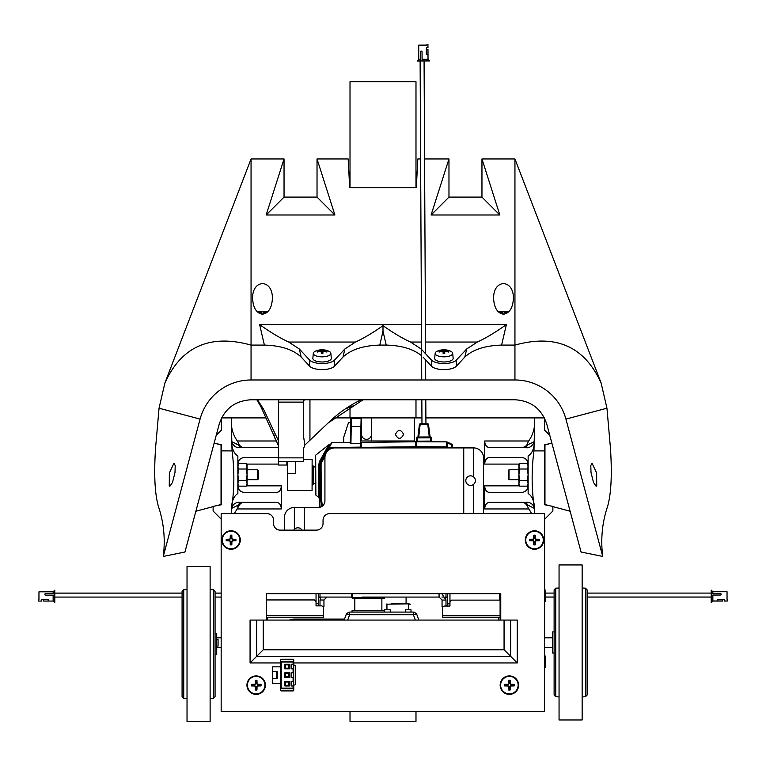 <?xml version="1.0" encoding="UTF-8"?>
<svg xmlns="http://www.w3.org/2000/svg" width="766" height="766" viewBox="0 0 766 766"><rect width="100%" height="100%" fill="white"/><g stroke="black" fill="none" stroke-linecap="round" stroke-linejoin="round"><path stroke-width="1.15" d="M214.097 443.255L221.374 444.711L221.374 450.896L232.041 450.896L231.265 417.91L264.251 417.91A9.891 9.891 0 0 1 266.281 418.112M274.161 434.935A9.891 9.891 0 0 0 276.67 440.996L276.861 441.206M231.265 417.91L221.604 417.91M238.58 485.855L237.862 485.855C238.264 489.857 240.457 492.059 244.459 492.452L276.612 492.452C279.485 492.059 281.055 489.857 281.342 485.855L281.342 508.95C281.055 504.947 279.485 502.745 276.612 502.352L243.138 502.352C244.871 502.352 244.871 502.352 243.138 502.352A6.597 6.348 -90 0 0 237.862 505.282L231.437 508.48C231.782 500.926 233.917 495.947 237.862 493.553L237.862 455.894C234.013 453.606 231.887 448.809 231.485 441.513C233.429 446.243 236.493 448.263 240.687 447.593L239.653 447.593M522.862 502.352A6.597 6.348 90 0 1 528.138 505.282C528.138 508.519 528.138 508.519 528.138 505.282L534.563 508.48C533.184 504.066 530.206 502.017 525.639 502.352L489.388 502.352C486.515 502.745 484.945 504.947 484.658 508.95L484.658 485.855C484.945 489.857 486.515 492.059 489.388 492.452L521.541 492.452C525.543 492.059 527.736 489.857 528.138 485.855L527.42 485.855M527.707 464.091L528.138 464.091C527.736 460.088 525.543 457.886 521.541 457.494L489.388 457.494C486.515 457.886 484.945 460.088 484.658 464.091L484.658 440.996C484.945 444.998 486.515 447.191 489.388 447.593L522.862 447.593A6.597 6.31 90 0 0 528.138 444.606C528.138 440.795 528.138 440.795 528.138 444.606L534.515 441.513C534.113 448.809 531.987 453.606 528.138 455.894L528.138 493.553C532.083 495.947 534.218 500.926 534.563 508.48M414.339 417.91L414.339 440.996L371.453 440.996L371.453 417.91L421.942 417.91M425.896 417.91L534.735 417.91L533.959 450.896C531.307 470.697 531.566 490.508 534.735 510.338L534.735 513.632M335.661 417.91L361.562 417.91L361.562 440.996L371.453 440.996M289.452 620.067A12.352 12.352 0 0 1 294.288 619.081L344.528 619.081M240.687 447.593L276.612 447.593L278.604 446.98M244.459 457.494L276.612 457.494L244.459 457.494C240.457 457.886 238.264 460.088 237.862 464.091L238.293 464.091M278.604 458.106L276.612 457.494M406.085 603.847L406.085 597.078M403.615 434.399C400.867 439.636 398.119 439.636 395.371 434.399C398.119 429.171 400.867 429.171 403.615 434.399M544.425 636.144L544.626 637.8M544.626 647.691L544.425 649.338M544.425 711.48L544.626 649.338M544.626 636.144L544.626 519.252L552.88 511.008L552.88 506.393L544.626 504.746L544.626 444.711L551.903 443.255M231.265 513.632L231.265 510.338C234.434 490.508 234.693 470.697 232.041 450.896M221.374 450.896L221.374 504.746L213.12 506.393L213.12 511.008L221.163 519.051M371.453 417.91L361.562 417.91M544.396 417.91L534.735 417.91M216.213 435.356L221.374 430.195L221.374 418.37M235.277 443.648L236.426 444.089M243.138 447.593A6.597 6.31 -90 0 1 237.862 444.606C237.862 440.785 237.862 440.785 237.862 444.606L231.485 441.513M234.319 513.632L237.862 507.714L237.862 505.282M276.612 502.352L240.361 502.352C235.832 502.046 232.854 504.085 231.437 508.48M221.374 444.711L216.519 443.734L221.039 444.95L221.039 504.497L216.519 505.713M525.639 502.352L526.491 502.352M529.679 505.847L529.086 505.617M534.735 421.951C534.678 429.257 532.475 435.854 528.138 441.743L528.138 441.867M489.388 447.593L525.313 447.593C529.095 448.445 532.159 446.425 534.515 441.513M544.626 418.37L544.626 430.195L549.787 435.356M498.446 617.425L498.446 620.067M267.554 620.067L267.554 617.425M278.604 461.563L278.604 465.039L286.857 465.039L286.857 461.563L278.604 461.563L278.604 402.112L303.365 402.112L304.255 399.766M361.188 399.766C349.765 405.252 339.395 412.376 330.069 421.128L304.839 445.094L303.346 449.182L303.346 461.563L286.857 461.563M278.604 399.766L278.604 402.112M278.604 446.004L260.842 406.612L263.542 409.226L257.51 399.766M256.83 399.766L260.842 406.612M278.604 441.139L263.542 409.226M303.346 457.857L278.604 457.857M514.943 399.766L251.056 399.766C234.932 400.742 224.314 408.891 219.2 424.211L184.951 552.008L163.273 556.432L200.079 419.088A52.777 52.777 0 0 1 251.056 379.974L514.943 379.974A52.777 52.777 0 0 1 565.921 419.088L602.727 556.432L581.049 552.008L546.8 424.211C541.686 408.891 531.068 400.742 514.943 399.766M163.273 556.432C165.466 539.207 163.828 522.489 158.38 506.307C154.751 493.515 153.822 473.972 155.594 447.66L159.05 408.211L164.901 382.971M602.727 556.432C600.534 539.207 602.172 522.489 607.62 506.307C611.249 493.515 612.178 473.972 610.406 447.66L606.95 408.211L601.099 382.971M303.365 402.112L303.346 434.849L304.839 445.094M596.12 486.266L593.478 482.379L591.007 472.517L590.787 465.536L592.032 463.191L596.637 472.967L596.733 485.874L596.12 486.266M169.88 486.266L169.267 485.874L169.363 472.967L173.968 463.191L175.213 465.536L174.993 472.517L172.522 482.379L169.88 486.266M328.135 422.947L363.055 399.766M195.876 511.248L213.12 506.623M286.857 465.039L287.384 465.039M549.481 443.734L544.961 444.95L544.961 504.497L549.481 505.713M570.124 511.248L552.88 506.623M473.627 476.931L473.627 447.909L334.828 447.909A9.891 9.891 0 0 0 324.928 457.8L324.928 500.868A6.597 6.597 0 0 1 318.33 507.465L294.355 507.465L294.355 529.363M284.454 530.129L284.454 517.366A9.891 9.891 0 0 1 294.355 507.465M304.246 507.465L304.246 530.129M483.518 513.632L483.518 457.8A9.891 9.891 0 0 0 473.627 447.909M463.736 513.632L463.736 447.909M299.295 348.97L288.667 342.038C279.849 337.94 270.168 332.128 259.626 324.573L264.394 345.093C280.902 345.581 293.158 349.564 301.172 357.061L299.295 348.97L309.684 360.135A13.194 5.161 -0 0 0 322.084 363.534A13.194 5.161 -0 0 0 334.483 360.135L344.882 348.97L342.996 357.061C351.01 349.564 363.275 345.581 379.783 345.093L383 331.218L386.217 345.093C401.432 345.466 413.228 349.009 421.616 355.721M424.575 158.964L448.972 158.964L448.972 197.101L481.958 197.101L481.958 158.964L514.943 158.964L514.943 345.093L501.606 345.093L506.374 324.573C495.851 332.109 486.171 337.93 477.333 342.038L466.705 348.97L456.316 360.135A13.194 5.161 180 0 1 443.916 363.534A13.194 5.161 180 0 1 431.517 360.135L421.118 348.97L410.499 342.038C402.246 338.246 393.082 332.779 383 325.655C372.956 332.76 363.793 338.218 355.501 342.038L344.882 348.97M383 325.655L383 331.218M514.943 158.964L601.147 383.105C584.554 346.423 555.819 333.756 514.943 345.093L514.943 379.974M317.028 197.101L334.914 214.997L266.156 214.997L284.042 158.964L284.042 197.101L317.028 197.101L317.028 158.964L348.166 158.964L349.689 187.622L416.311 187.622L417.834 158.964L420.62 158.964M284.042 197.101L266.156 214.997M317.028 158.964L334.914 214.997M481.958 158.964L499.844 214.997L431.086 214.997L448.972 158.964M251.056 158.964L251.056 345.093C210.181 333.756 181.446 346.423 164.853 383.105L251.056 158.964L284.042 158.964M264.394 345.093L251.056 345.093L251.056 379.974M503.501 314.137C497.507 313.198 494.204 308.028 493.61 298.616C493.132 278.69 513.881 278.69 513.402 298.616C512.799 308.028 509.505 313.198 503.501 314.137M262.499 314.137C256.495 313.198 253.201 308.028 252.598 298.616C252.119 278.69 272.868 278.69 272.39 298.616C271.796 308.028 268.493 313.198 262.499 314.137M448.972 197.101L431.086 214.997M481.958 197.101L499.844 214.997M423.004 357.061L431.517 366.215A13.194 5.161 -0 0 0 443.916 369.605A13.194 5.161 -0 0 0 456.316 366.215L464.828 357.061C472.842 349.564 485.098 345.581 501.606 345.093M386.217 345.093L379.783 345.093M342.996 357.061L334.483 366.215A13.194 5.161 180 0 1 322.084 369.605A13.194 5.161 180 0 1 309.684 366.215L301.172 357.061M371.453 434.399A4.95 4.95 0 0 1 366.512 439.349A4.95 4.95 0 0 1 361.562 434.399M415.986 711.547L415.986 721.371L350.014 721.371L350.014 711.547M350.014 417.91L350.014 408.288M350.014 187.622L350.014 81.665L415.986 81.665L415.986 187.622M415.986 399.766L415.986 417.91M183.735 698.353L182.078 696.648L182.078 591.438L183.735 589.734L183.735 698.353L187.028 698.468M213.417 589.734L215.064 591.438L215.064 696.648L213.417 698.353L213.417 589.734L210.123 589.619M215.064 633.472L216.721 633.53L216.721 654.547L215.064 654.604M187.028 643.612L187.028 721.553L210.123 721.553L210.123 566.524L187.028 566.524L187.028 643.612M585.444 696.763L587.101 695.059L587.101 589.849L585.444 588.144L585.444 696.763L582.15 696.878M555.762 588.144L554.115 589.849L554.115 695.059L555.762 696.763L555.762 588.144L559.056 588.029M554.115 631.883L552.458 631.94L552.458 652.958L554.115 653.015M582.15 642.032L582.15 719.973L559.056 719.973L559.056 564.935L582.15 564.935L582.15 642.032M287.394 461.563L287.336 490.556L312.078 490.594L312.135 459.265L303.346 459.246M295.638 461.563L295.619 473.723L287.365 473.714M328.001 450.638L329.658 447.555L360.729 447.124L360.709 442.432L361.207 442.432L360.709 442.174L360.738 447.909M360.69 443.39L360.853 433.7M350.321 443.102L350.943 443.476L351.355 418.437L360.949 418.217L351.355 418.437A0.661 0.661 0 0 0 350.713 419.088L350.301 443.007L350.321 442.317L350.321 443.466L350.943 443.466A28431.431 28427.103 89.7 0 1 360.518 443.399L360.69 443.399M350.589 426.509L360.978 426.48L361.112 418.226L360.518 443.399M350.321 442.317L331.965 442.566L321.203 461.936L331.4 442.92A0.661 0.661 0 0 1 331.965 442.566A0.661 0.661 0 0 0 331.4 442.92M351.537 593.679L351.623 596.838A0.661 0.661 0 0 0 352.274 597.48L352.168 593.679M352.274 597.48L360.566 597.585M329.198 445.046L330.519 444.558L321.107 462.109A6.597 6.597 -90.3 0 1 321.203 461.936A6.597 6.597 -90.3 0 0 320.418 465.086L320.542 465.086M343.723 442.403L343.695 437.319L348.568 422.449L350.656 422.439L350.675 421.223M351.355 418.437L361.112 418.226M322.381 506.077L321.232 496.952L320.581 497L321.777 506.498L320.581 497L320.418 465.086L321.203 461.936A6.597 6.597 0 0 0 320.418 465.086L321.069 465.077A5.937 5.937 89.7 0 1 321.777 462.243L325.081 456.076M328.652 445.036L328.394 445.419A1.647 1.589 -151.8 0 0 328.825 444.912A0.661 0.661 0 0 1 329.409 444.567L320.073 461.237L328.652 445.036A1.647 1.561 -140.3 0 0 328.892 444.816L328.901 444.807M328.844 444.883A0.661 0.661 0 0 0 328.834 444.912L327.235 447.89M319.843 460.873L321.481 457.934M328.394 445.419L319.642 461.237L318.465 465.728A1.647 0.699 -0.3 0 0 319.096 465.173A8.244 8.244 0 0 1 320.073 461.237L319.882 461.62M328.92 444.711L329.342 444.567A0.661 0.661 -90.7 0 0 328.92 444.711L315.669 455.167L315.879 495.142L318.627 497.268L318.465 465.728M319.317 507.398L319.096 465.173A8.244 8.244 0 0 1 320.073 461.237L320.657 461.544L327.81 448.206L328.566 448.196M319.183 463.947L319.298 463.334M319.556 462.425L319.996 461.381M328.825 444.912A1.647 1.589 28.2 0 1 328.815 444.941L328.825 444.912A0.661 0.661 0 0 1 329.409 444.567L328.94 444.711M319.719 461.994L319.154 464.139M325.473 451.174L326.019 450.159M326.498 449.269L327.197 447.957M327.532 447.334L328.154 446.166M315.879 495.142L315.42 455.684L315.573 485.05M313.495 467.078L313.495 466.264L312.126 465.45M313.505 468.055L313.514 469.28L313.418 467.892M312.116 469.721L313.514 469.453L313.524 471.042L313.514 469.28L312.116 469.29M312.107 471.952L313.524 471.329L313.533 473.062L313.524 471.042L312.116 471.052M312.107 474.374L313.533 473.445L313.543 475.217L313.533 473.062L312.107 473.072M312.097 476.854L313.543 475.676L313.553 477.362L313.543 475.217L312.107 475.226M312.097 479.229L313.553 477.869L313.562 479.372L313.553 477.362L312.097 477.371M312.097 481.345L313.572 481.163L313.562 479.889L313.572 481.307L312.739 481.316M312.088 484.304L313.581 483.595L313.581 482.475M312.585 481.345L313.562 479.372L312.097 479.382M312.088 483.078L313.572 481.307M312.088 485.05L313.581 483.48M312.088 484.964L313.581 483.652M312.499 465.278L313.495 466.264L312.126 465.278M312.605 484.964L312.088 484.888M312.605 484.888L313.581 483.777M312.595 484.304L312.088 484.112M312.595 484.112L313.581 482.944M313.543 482.628L312.595 483.068M312.585 482.781L312.088 482.781M312.585 480.962L312.097 480.971M313.562 479.344L312.576 479.219M313.553 477.256L312.557 476.854M313.543 475.035L312.547 474.374M313.533 472.823L312.538 471.942M313.514 470.764L312.528 469.721M313.505 468.974L312.518 467.835M312.509 467.528L313.505 467.93M313.505 467.576L312.509 466.417M312.509 466.207L313.495 466.867M313.495 466.657L312.499 465.546M315.515 473.493L315.506 471.741M361.236 447.909L361.226 447.382L415.651 446.722L415.632 441.771L415.66 447.909M415.632 441.771L361.207 442.432L361.226 447.382L360.738 447.382M416.876 441.762A0.823 0.823 163 0 1 416.618 441.159A0.823 0.823 163 0 0 416.876 441.762L416.12 441.762L416.139 444.395L415.641 444.395M446.377 447.909L446.702 441.867L416.12 441.762L416.149 446.702L446.377 446.817L446.693 441.867M430.636 441.81L430.636 441.082L431.459 441.082A0.823 0.823 89.7 0 1 431.028 441.81A0.823 0.823 89.7 0 0 431.459 441.082L431.44 437.788A0.823 0.823 89.7 0 0 430.607 436.965A0.823 0.823 -29.8 0 1 431.44 437.788L430.616 437.788L430.607 436.965A0.823 0.823 -29.8 0 1 431.44 437.788M417.422 437.032L417.441 441.159L416.618 441.159L416.599 437.855A0.823 0.823 -90.3 0 1 417.422 437.032L430.607 436.965M420.218 423.818L427.677 423.78A0.823 0.823 0 0 1 428.491 424.498L419.404 424.546A0.823 0.823 0 0 1 420.218 423.818L418.734 437.022M419.404 424.546L417.91 437.032M430.119 436.965L428.491 424.498A0.823 0.823 0 0 0 427.677 423.78L429.295 436.974M428.002 54.338L428.022 59.288L429.678 60.926L417.144 60.993L418.791 59.336L418.715 45.146L426.308 45.108L427.945 44.447L427.964 47.741L426.317 47.751L426.346 54.348L428.002 54.338L427.974 49.388L426.327 49.397M418.801 60.983L418.791 59.336L420.438 59.327M422.085 59.317L428.022 59.288M422.095 60.964L422.047 51.897A0.823 0.823 0 0 0 421.223 51.073A0.823 0.823 0 0 0 420.4 51.906L420.448 60.974M416.158 447.909L416.149 446.702M446.655 442.068L446.492 444.385M447.296 442.48L447.325 447.909L447.296 442.078L451.883 444.251A0.661 0.661 0 0 1 452.256 444.845L451.595 444.845L451.883 444.251M447.296 442.748L451.595 444.845L451.614 447.909M447.296 442.078L446.702 441.867A0.661 0.661 90.2 0 1 446.98 441.934L447.296 442.078M452.256 444.845L452.275 447.909M510.663 620.067L510.663 656.357L517.261 662.954L517.261 620.067L250.07 620.067L250.07 662.954L256.667 656.357L256.667 620.067M544.425 711.547L544.425 513.632L329.639 513.632A6.597 6.597 0 0 0 323.041 520.229L323.041 523.532A6.597 6.597 0 0 1 316.444 530.129L280.165 530.129A6.597 6.597 0 0 1 273.567 523.532L273.567 520.229A6.597 6.597 0 0 0 266.97 513.632L221.163 513.632L221.163 711.547L544.425 711.547M266.568 620.067L266.568 593.679L500.763 593.679L500.763 620.067M504.066 620.067L504.066 649.76L510.663 656.357L256.667 656.357L263.265 649.76L263.265 620.067M280.557 666.832L272.313 666.832L272.313 683.32L280.557 683.32M293.091 664.189L293.091 662.044L293.751 661.384L280.557 661.384L281.218 662.044L281.218 688.107L293.091 688.107L293.091 685.963L293.751 685.963L293.751 690.252A0.661 0.661 0 0 1 293.091 690.913L281.218 690.913A0.661 0.661 0 0 1 280.557 690.252L280.557 659.899A0.661 0.661 0 0 1 281.218 659.248L293.091 659.248A0.661 0.661 0 0 1 293.751 659.899L293.751 664.189L291.109 664.189L291.109 668.814L293.751 668.814L293.751 672.768L291.109 672.768L291.109 677.383L293.751 677.383L293.751 681.347L293.091 681.347L293.091 677.383M293.091 688.107L293.751 688.768L280.557 688.768L281.218 688.107M293.091 672.768L293.091 668.814M293.091 662.044L281.218 662.044M293.091 681.347L291.109 681.347L291.109 685.963L293.091 685.963M284.847 672.768L289.462 672.768L289.462 677.383L284.847 677.383L284.847 672.768L285.507 673.429L285.507 676.723L288.801 676.723L288.801 673.429L285.507 673.429M284.847 668.814L284.847 664.189L289.462 664.189L289.462 668.814L284.847 668.814L285.507 668.153L288.801 668.153L288.801 664.85L285.507 664.85L285.507 668.153M289.462 685.963L284.847 685.963L284.847 681.347L289.462 681.347L289.462 685.963L288.801 685.302L288.801 682.008L285.507 682.008L285.507 685.302L288.801 685.302M293.751 685.963L293.751 681.347M293.751 668.814L293.751 664.189M293.751 677.383L293.751 672.768M293.751 684.976L294.738 684.976A0.661 0.661 0 0 0 295.398 684.316L295.398 665.846A0.661 0.661 0 0 0 294.738 665.185L293.751 665.185M289.462 672.768L288.801 673.429M288.801 676.723L289.462 677.383M285.507 676.723L284.847 677.383M285.507 664.85L284.847 664.189M289.462 664.189L288.801 664.85M288.801 668.153L289.462 668.814M284.847 685.963L285.507 685.302M284.847 681.347L285.507 682.008M289.462 681.347L288.801 682.008M277.254 678.705L276.603 678.705L276.603 671.447L277.254 671.447L277.254 678.705M272.313 678.705L276.603 678.705M272.313 671.447L276.603 671.447M443.409 606.653L442.049 606.643L442.049 600.046L446.004 600.046L446.004 606.05M447.325 606.05L447.325 593.679M449.958 593.679L449.958 606.059L444.021 606.059L449.958 606.05M447.325 597.719L446.004 597.719L446.004 593.679M449.958 603.838L447.325 603.838M500.102 620.067L500.102 593.679M442.375 607.697L443.246 606.653M446.004 605.877L447.325 605.877M446.004 605.887L447.325 605.887M449.958 601.75L451.614 600.113L500.102 600.123L451.614 600.113L449.958 601.77M500.102 617.425L442.375 617.425L442.375 607.706M442.375 615.787L500.102 615.787M442.375 607.534L443.255 606.653M54.788 590.155L53.141 591.764L53.141 593.468L45.721 593.468A0.823 0.823 180 0 0 44.897 594.301A0.823 0.823 180 0 0 45.721 595.125L54.788 595.125L54.788 590.155L53.141 591.812L38.961 591.821L38.961 599.405L38.3 601.061L41.594 601.061L41.594 599.405L41.594 601.042M54.788 591.831L53.141 591.812L54.788 591.831M43.25 599.405L43.25 601.051L53.141 601.061L54.788 602.718L54.788 595.125M53.141 595.125L53.141 601.061M44.897 594.301L44.897 594.301A0.823 0.823 0 0 1 45.721 593.468L53.141 593.468M48.191 599.405L48.191 601.051L48.191 599.405L41.594 599.405M38.3 600.065L38.961 599.328M53.16 591.745L38.961 591.821M405.415 612.091L405.415 609.784L410.997 609.784L410.997 612.091M352.015 612.091L352.015 610.78L384.666 610.78L384.666 612.091L384.666 609.784L390.248 609.784L390.248 612.091M391.235 603.847L404.429 603.847M408.718 609.784L408.718 603.847L386.945 604.183M386.945 609.784L386.945 603.847M401.585 612.091L402.246 612.091M393.427 612.091L394.078 612.091M394.739 612.091L395.4 612.091M400.264 612.091L400.924 612.091M408.718 604.183L410.365 604.183L408.718 603.847M403.242 603.847L392.422 603.847M348.913 612.091L346.433 613.834L349.622 612.091L349.622 614.734L413.391 614.734L416.57 613.834L418.839 620.067M349.622 612.091L413.956 612.091M344.164 620.067L346.433 613.834L349.622 614.734L347.678 620.067M413.391 612.091L413.391 614.734L415.335 620.067M414.09 612.091L416.57 613.834L414.09 612.091M381.87 610.78L381.87 598.246M354.821 610.78L354.821 598.246M352.178 597.585L384.503 597.585L384.503 598.246L352.178 598.246L352.178 597.585M354.553 597.585L354.553 598.246M382.129 598.246L382.129 597.585M322.754 606.653L323.951 606.605L322.697 606.595M316.042 593.679L316.042 605.877L316.042 603.704L318.675 603.704L318.675 593.679M318.675 603.704L318.675 605.877M319.996 593.679L319.996 597.719L318.675 597.719M266.568 599.941L314.386 599.941L316.042 601.588M316.042 605.877L321.979 605.877L323.625 607.524L323.625 615.605L266.568 615.605M323.625 615.605L323.625 617.425L266.568 617.425M323.625 617.262L266.568 617.262M216.721 646.092L218.071 646.092L218.071 639.361L216.721 639.361M717.809 599.328L717.809 600.984L712.859 600.984L711.212 602.698L711.212 590.107L712.84 591.745L727.039 591.745L727.039 599.328L727.7 600.984L724.406 600.984L724.406 599.328L717.809 599.328L722.75 599.338L722.75 601.051L712.849 601.051L711.212 602.698L712.859 601.061M717.809 601.032L722.75 601.032L717.809 601.013M717.809 600.984L722.75 600.984M722.75 599.405L724.406 599.405M727.7 600.984L724.406 601.051M711.212 591.735L712.859 591.745L712.859 593.382M712.859 595.038L720.279 595.038A0.823 0.823 -0 0 0 721.103 594.215A0.823 0.823 180 0 1 720.279 595.038L712.859 595.038L712.859 600.984L711.212 602.622M721.103 594.215L721.103 594.215A0.823 0.823 -0 0 0 720.279 593.382L711.212 593.382M543.764 540.02A9.24 9.24 0 0 1 529.909 548.025A9.24 9.24 0 0 1 529.909 532.025A9.24 9.24 0 0 1 543.764 540.02M531.863 539.561A2.7 2.7 0 0 0 531.863 540.48L529.689 540.796A16.479 1.436 0.3 0 0 533.021 540.873L533.672 541.524A16.479 1.436 89.7 0 0 533.749 544.856L534.065 542.692A2.7 2.7 0 0 0 534.984 542.692L534.936 541.524L536.028 540.442L539.36 540.796A4.893 4.893 0 0 0 539.36 539.245A16.479 1.436 -179.7 0 0 536.028 539.168L535.377 538.517A16.479 1.436 -90.3 0 0 535.3 535.195L534.984 537.359A2.7 2.7 0 0 0 534.065 537.359L534.113 538.527L533.021 539.609L529.689 539.245A4.893 4.893 0 0 0 529.689 540.796M534.984 542.692L535.3 544.856A16.479 1.436 -89.7 0 0 535.377 541.524L536.028 540.873A16.479 1.436 -0.3 0 0 539.36 540.796M533.749 544.856A4.893 4.893 0 0 0 535.3 544.856M537.186 540.48A2.7 2.7 0 0 0 537.186 539.561L539.36 539.245M534.065 537.359L533.749 535.195A16.479 1.436 90.3 0 0 533.672 538.517L533.021 539.168A16.479 1.436 179.7 0 0 529.689 539.245M535.3 535.195A4.893 4.893 0 0 0 533.749 535.195M537.186 539.561L536.028 539.609L534.936 538.527L534.984 537.359M531.863 540.48L533.021 540.442L534.113 541.524L534.065 542.692M543.285 540.02A8.761 8.761 0 0 1 530.139 547.613A8.761 8.761 0 0 1 530.139 532.437A8.761 8.761 0 0 1 543.285 540.02M518.63 685.139A9.24 9.24 0 0 1 504.775 693.144A9.24 9.24 0 0 1 504.775 677.144A9.24 9.24 0 0 1 518.63 685.139M506.728 684.68A2.7 2.7 0 0 0 506.728 685.599L504.564 685.915A16.479 1.436 0.3 0 0 507.896 685.991L508.547 686.642A16.479 1.436 89.7 0 0 508.624 689.975L508.94 687.801A2.7 2.7 0 0 0 509.859 687.801L509.811 686.642L510.893 685.551L514.225 685.915A4.893 4.893 0 0 0 514.225 684.364A16.479 1.436 -179.7 0 0 510.903 684.287L510.252 683.636A16.479 1.436 -90.3 0 0 510.175 680.313L509.859 682.477A2.7 2.7 0 0 0 508.94 682.477L508.988 683.636L507.896 684.727L504.564 684.364A4.893 4.893 0 0 0 504.564 685.915M509.859 687.801L510.175 689.975A16.479 1.436 -89.7 0 0 510.252 686.642L510.903 685.991A16.479 1.436 -0.3 0 0 514.225 685.915M508.624 689.975A4.893 4.893 0 0 0 510.175 689.975M512.061 685.599A2.7 2.7 0 0 0 512.061 684.68L514.225 684.364M508.94 682.477L508.624 680.313A16.479 1.436 90.3 0 0 508.547 683.636L507.896 684.287A16.479 1.436 179.7 0 0 504.564 684.364M510.175 680.313A4.893 4.893 0 0 0 508.624 680.313M512.061 684.68L510.893 684.727L509.811 683.636L509.859 682.477M506.728 685.599L507.896 685.551L508.988 686.642L508.94 687.801M518.161 685.139A8.761 8.761 0 0 1 505.014 692.732A8.761 8.761 0 0 1 505.014 677.546A8.761 8.761 0 0 1 518.161 685.139M265.419 685.139A9.24 9.24 0 0 1 251.564 693.144A9.24 9.24 0 0 1 251.564 677.144A9.24 9.24 0 0 1 265.419 685.139M253.517 684.68A2.7 2.7 0 0 0 253.517 685.599L251.353 685.915A16.479 1.436 0.3 0 0 254.685 685.991L255.337 686.642A16.479 1.436 89.7 0 0 255.404 689.975L255.72 687.801A2.7 2.7 0 0 0 256.648 687.801L256.6 686.642L257.682 685.551L261.015 685.915A4.893 4.893 0 0 0 261.015 684.364A16.479 1.436 -179.7 0 0 257.682 684.287L257.041 683.636A16.479 1.436 -90.3 0 0 256.964 680.313L256.648 682.477A2.7 2.7 0 0 0 255.72 682.477L255.767 683.636L254.685 684.727L251.353 684.364A4.893 4.893 0 0 0 251.353 685.915M256.648 687.801L256.964 689.975A16.479 1.436 -89.7 0 0 257.041 686.642L257.682 685.991A16.479 1.436 -0.3 0 0 261.015 685.915M255.404 689.975A4.893 4.893 0 0 0 256.964 689.975M258.851 685.599A2.7 2.7 0 0 0 258.851 684.68L261.015 684.364M255.72 682.477L255.404 680.313A16.479 1.436 90.3 0 0 255.337 683.636L254.685 684.287A16.479 1.436 179.7 0 0 251.353 684.364M256.964 680.313A4.893 4.893 0 0 0 255.404 680.313M258.851 684.68L257.682 684.727L256.6 683.636L256.648 682.477M253.517 685.599L254.685 685.551L255.767 686.642L255.72 687.801M264.95 685.139A8.761 8.761 0 0 1 251.803 692.732A8.761 8.761 0 0 1 251.803 677.546A8.761 8.761 0 0 1 264.95 685.139M240.294 540.02A9.24 9.24 0 0 1 226.439 548.025A9.24 9.24 0 0 1 226.439 532.025A9.24 9.24 0 0 1 240.294 540.02M228.392 539.561A2.7 2.7 0 0 0 228.392 540.48L226.229 540.796A16.479 1.436 0.3 0 0 229.551 540.873L230.202 541.524A16.479 1.436 89.7 0 0 230.279 544.856L230.595 542.692A2.7 2.7 0 0 0 231.514 542.692L231.466 541.524L232.558 540.442L235.89 540.796A4.893 4.893 0 0 0 235.89 539.245A16.479 1.436 -179.7 0 0 232.558 539.168L231.906 538.517A16.479 1.436 -90.3 0 0 231.83 535.195L231.514 537.359A2.7 2.7 0 0 0 230.595 537.359L230.643 538.527L229.561 539.609L226.229 539.245A4.893 4.893 0 0 0 226.229 540.796M231.514 542.692L231.83 544.856A16.479 1.436 -89.7 0 0 231.906 541.524L232.558 540.873A16.479 1.436 -0.3 0 0 235.89 540.796M230.279 544.856A4.893 4.893 0 0 0 231.83 544.856M233.726 540.48A2.7 2.7 0 0 0 233.726 539.561L235.89 539.245M230.595 537.359L230.279 535.195A16.479 1.436 90.3 0 0 230.202 538.517L229.551 539.168A16.479 1.436 179.7 0 0 226.229 539.245M231.83 535.195A4.893 4.893 0 0 0 230.279 535.195M233.726 539.561L232.558 539.609L231.466 538.527L231.514 537.359M228.392 540.48L229.561 540.442L230.643 541.524L230.595 542.692M239.825 540.02A8.761 8.761 0 0 1 226.679 547.613A8.761 8.761 0 0 1 226.679 532.437A8.761 8.761 0 0 1 239.825 540.02M261.915 314.108L261.713 311.35A16.479 0.651 85.5 0 0 261.646 312.049L260.995 312.308A16.479 15.674 179 0 0 258.391 312.739M266.597 312.739A16.479 15.674 -179 0 0 263.992 312.308L263.351 312.049A16.479 0.651 -85.5 0 0 263.274 311.35L263.073 314.108M263.274 311.35A4.893 1.915 -0 0 0 261.713 311.35M263.312 314.079L263.992 312.968A16.479 14.554 -0.7 0 1 265.859 313.208M259.128 313.208A16.479 14.554 0.7 0 1 260.995 312.968L261.675 314.079M502.927 314.108L502.726 311.35A16.479 0.651 85.5 0 0 502.649 312.049L502.008 312.308A16.479 15.674 179 0 0 499.403 312.739M507.609 312.739A16.479 15.674 -179 0 0 505.005 312.308L504.354 312.049A16.479 0.651 -85.5 0 0 504.287 311.35L504.085 314.108M504.287 311.35A4.893 1.915 -0 0 0 502.726 311.35M504.325 314.079L505.005 312.968A16.479 14.554 -0.7 0 1 506.872 313.208M500.141 313.208A16.479 14.554 0.7 0 1 502.008 312.968L502.688 314.079M452.677 353.279L453.146 358.239A9.24 3.61 180 0 1 453.146 358.373A9.24 3.61 180 0 1 443.744 361.983A9.24 3.61 180 0 1 434.686 358.239L435.155 353.279A8.761 3.428 180 0 1 437.472 351.087A16.488 16.488 0 0 1 450.36 351.087A8.761 3.428 180 0 1 452.677 353.279A8.761 3.428 180 0 1 452.677 353.404A8.761 3.428 180 0 1 443.753 356.832A8.761 3.428 180 0 1 435.155 353.279M443.409 353.595L443.141 349.88A16.479 0.651 85.5 0 0 443.064 350.579L442.413 350.838A16.479 15.674 179 0 0 439.081 351.47L439.646 351.939M439.081 351.47A4.893 1.915 -0 0 0 439.081 352.073A16.479 14.554 0.7 0 1 442.413 351.508L443.064 351.757L443.15 353.662A4.893 1.915 -0 0 0 444.692 353.662L444.768 351.757L445.419 351.508A16.479 14.554 -0.7 0 1 448.742 352.073A4.893 1.915 -0 0 0 448.742 351.47A16.479 15.674 -179 0 0 445.419 350.838L444.768 350.579A16.479 0.651 -85.5 0 0 444.692 349.88L444.424 353.595M448.187 351.939L448.742 351.47M444.692 349.88A4.893 1.915 -0 0 0 443.141 349.88M330.845 353.279L331.314 358.239A9.24 3.61 180 0 1 331.324 358.373A9.24 3.61 180 0 1 321.911 361.983A9.24 3.61 180 0 1 312.854 358.239L313.323 353.279A8.761 3.428 180 0 1 315.64 351.087A16.488 16.488 0 0 1 328.528 351.087A8.761 3.428 180 0 1 330.845 353.279A8.761 3.428 180 0 1 330.845 353.404A8.761 3.428 180 0 1 321.921 356.832A8.761 3.428 180 0 1 313.323 353.279M321.576 353.595L321.308 349.88A16.479 0.651 85.5 0 0 321.232 350.579L320.581 350.838A16.479 15.674 179 0 0 317.258 351.47L317.813 351.939M317.258 351.47A4.893 1.915 -0 0 0 317.258 352.073A16.479 14.554 0.7 0 1 320.581 351.508L321.232 351.757L321.308 353.662A4.893 1.915 -0 0 0 322.859 353.662L322.936 351.757L323.587 351.508A16.479 14.554 -0.7 0 1 326.919 352.073A4.893 1.915 -0 0 0 326.919 351.47A16.479 15.674 -179 0 0 323.587 350.838L322.936 350.579A16.479 0.651 -85.5 0 0 322.859 349.88L322.591 353.595M326.354 351.939L326.919 351.47M322.859 349.88A4.893 1.915 -0 0 0 321.308 349.88M302.015 530.129A4.787 4.787 0 0 0 293.79 530.129M472.354 513.632A4.787 4.787 0 0 0 468.821 513.632M475.37 480.627A4.787 4.787 0 0 0 468.189 476.481A4.787 4.787 0 0 0 468.189 484.763A4.787 4.787 0 0 0 475.37 480.627M519.788 486.151L518.898 484.619L518.898 464.828L519.788 463.296L518.898 466.159L519.788 469.012L518.898 474.728L519.788 480.435L518.898 483.298L519.788 486.151L527.257 486.151L528.138 483.298L527.257 480.435L528.138 474.728L527.257 469.012L528.138 466.159L527.257 463.296L519.788 463.296M519.788 469.012L527.257 469.012M519.788 480.435L527.257 480.435M246.212 463.296L247.102 464.828L247.102 484.619L246.212 486.151L247.102 483.298L246.212 480.435L247.102 474.728L246.212 469.012L247.102 466.159L246.212 463.296L238.743 463.296L237.862 466.159L238.743 463.296M238.743 486.151L237.862 484.619L237.862 466.159L238.743 469.012L237.862 474.728L238.743 480.435L237.862 483.298L238.743 486.151L246.212 486.151M246.212 480.435L238.743 480.435M246.212 469.012L238.743 469.012M257.654 479.669L258.314 479.009L258.314 470.439L257.654 469.778L257.654 479.669L247.102 479.669M508.346 470.439L508.346 479.009L509.007 479.669L509.007 469.778L508.346 470.439M509.007 479.669L518.898 479.669M221.163 655.658L221.163 667.77M221.163 589.686L221.163 601.798M544.626 655.447L545.287 656.108L545.287 667.32L544.626 667.981M544.626 589.475L545.287 590.136L545.287 601.348L544.626 602.009M276.67 440.996L237.326 440.996M246.671 464.091L278.604 464.091M281.342 485.855L246.384 485.855M236.981 508.95L281.342 508.95M484.658 508.95L529.019 508.95M519.616 485.855L484.658 485.855M484.658 464.091L519.329 464.091M528.674 440.996L484.658 440.996M544.626 450.896L533.959 450.896M309.943 440.086L309.943 399.766M345.217 408.948L354.246 405.453M606.95 408.211L565.921 419.088M159.05 408.211L200.079 419.088M473.627 513.632L473.627 484.313M421.597 351.01L421.118 348.97M355.501 342.038L288.667 342.038M506.374 324.573L425.417 324.573M421.463 324.573L259.626 324.573M410.499 342.038L421.549 342.038M425.513 342.038L477.333 342.038M466.705 348.97L464.828 357.061M456.316 366.215L456.316 360.135M334.483 366.215L334.483 360.135M431.517 366.215L431.517 360.135M309.684 366.215L309.684 360.135M350.943 443.466L350.321 443.466M321.232 496.952L321.069 465.077M321.203 461.936L321.777 462.243M321.777 506.498L320.581 497L320.418 465.086M319.968 507.264L319.757 465.173A7.583 7.583 0 0 1 320.657 461.544M319.757 465.173L319.096 465.173M313.562 479.602L312.097 479.612M313.553 477.62L312.097 477.63M313.543 475.485L312.107 475.485M313.533 473.321L312.107 473.331M313.524 471.281L312.107 471.291M417.441 441.762L417.441 441.159L430.636 441.082L430.616 437.788L416.599 437.855M446.377 446.702L447.315 446.712M446.655 446.817L446.655 447.909M416.149 447.698L415.66 447.698M250.07 662.954L280.557 662.954M293.751 662.954L517.261 662.954M504.066 649.76L263.265 649.76M499.442 593.679L499.442 600.113M439.071 593.679L439.071 597.078L442.049 600.027M352.513 598.246L352.513 597.585M354.888 598.246L354.888 597.585M381.803 597.585L381.803 598.246M384.178 597.585L384.178 598.246M323.951 606.605L323.951 600.008L326.929 597.04L323.951 600.027L319.996 600.008L319.996 605.877M530.101 540.786A4.491 4.491 0 0 1 530.101 539.264M535.29 544.454A4.491 4.491 0 0 1 533.758 544.454M538.948 539.264A4.491 4.491 0 0 1 538.948 540.786M533.758 535.597A4.491 4.491 0 0 1 535.29 535.597M504.966 685.905A4.491 4.491 0 0 1 504.966 684.373M510.166 689.563A4.491 4.491 0 0 1 508.634 689.563M513.823 684.373A4.491 4.491 0 0 1 513.823 685.905M508.634 680.715A4.491 4.491 0 0 1 510.166 680.715M251.755 685.905A4.491 4.491 0 0 1 251.755 684.373M256.945 689.563A4.491 4.491 0 0 1 255.423 689.563M260.612 684.373A4.491 4.491 0 0 1 260.612 685.905M255.423 680.715A4.491 4.491 0 0 1 256.945 680.715M226.631 540.786A4.491 4.491 0 0 1 226.631 539.264M231.82 544.454A4.491 4.491 0 0 1 230.298 544.454M235.488 539.264A4.491 4.491 0 0 1 235.488 540.786M230.298 535.597A4.491 4.491 0 0 1 231.82 535.597M261.733 311.666A4.491 1.762 180 0 1 263.255 311.666M263.992 312.308L263.992 312.968M263.351 312.049L263.15 314.098M261.646 312.049L261.838 314.098M260.995 312.308L260.995 312.968M261.646 313.227L261.723 314.089L261.637 313.217M502.745 311.666A4.491 1.762 180 0 1 504.267 311.666M505.005 312.308L505.005 312.968M504.354 312.049L504.162 314.098M502.649 312.049L502.85 314.098M502.008 312.308L502.008 312.968M504.354 313.227L504.277 314.089L504.363 313.217M443.15 350.196A4.491 1.762 180 0 1 444.682 350.196M445.419 350.838L445.419 351.508M444.768 350.579L444.481 353.595M443.064 350.579L443.351 353.595M442.413 350.838L442.413 351.508M321.318 350.196A4.491 1.762 180 0 1 322.85 350.196M323.587 350.838L323.587 351.508M322.936 350.579L322.649 353.595M321.232 350.579L321.519 353.595M320.581 350.838L320.581 351.508M244.421 447.593C241.347 447.67 239.164 445.716 237.862 441.743C233.525 435.854 231.322 429.257 231.265 421.951M237.862 507.714C239.509 503.942 241.673 502.151 244.344 502.352M531.681 513.632L528.138 507.714C526.491 503.942 524.327 502.151 521.656 502.352M528.138 441.743C527.429 445.343 525.246 447.296 521.579 447.593M183.735 589.734L187.028 589.619M213.417 698.353L210.123 698.468M585.444 588.144L582.15 588.029M555.762 696.763L559.056 696.878M318.627 497.268L319.269 498.57M315.669 455.167L315.42 455.684M313.581 483.413L315.228 483.403M313.495 466.925L315.152 466.915M360.709 442.432L361.207 442.432M425.925 423.79L425.8 399.766M425.705 379.974L425.599 359.857M425.57 353.748L424.077 60.954M421.97 423.809L421.846 399.766M421.74 379.974L420.113 60.974M544.425 647.691L552.458 647.691M544.425 637.8L552.458 637.8M54.788 597.078L182.078 597.078M215.064 597.078L220.713 597.078M318.675 597.078L351.671 597.078M362.012 597.078L439.406 597.078M54.788 593.123L182.078 593.123L54.788 593.104M215.064 593.123L220.713 593.123L215.064 593.104M54.788 593.085L182.078 593.085M215.064 593.085L220.713 593.085M447.325 597.04L445.314 597.04L446.004 600.046L441.8 593.679M446.004 597.059L445.324 597.059L446.004 600.027M221.163 637.8L216.721 637.8M221.163 647.691L216.721 647.691M711.212 597.078L587.101 597.078M554.115 597.078L545.287 597.078M446.004 597.078L445.343 597.078M444.069 597.078L441.915 597.078M711.212 593.085L587.101 593.085M554.115 593.085L545.287 593.085M711.212 597.04L587.101 597.04L711.212 597.059M554.115 597.04L545.287 597.04L554.115 597.059M320.648 597.078L319.996 600.008M326.929 597.078L323.951 600.046M267.487 312.011A16.488 16.488 0 0 0 257.5 312.011M508.5 312.011A16.488 16.488 0 0 0 498.513 312.011M444.682 353.586L443.15 353.586M322.85 353.586L321.318 353.586M528.138 484.619L527.257 486.151M528.138 464.828L527.257 463.296M247.102 469.778L257.654 469.778M518.898 469.778L509.007 469.778"/></g></svg>
